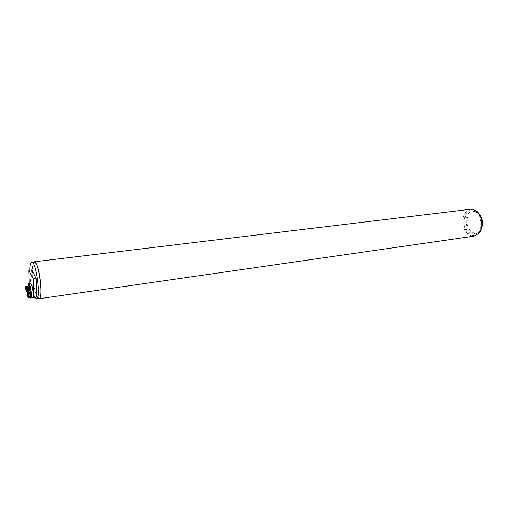 <?xml version="1.0" encoding="UTF-8"?>
<svg xmlns="http://www.w3.org/2000/svg" width="508" height="508" viewBox="0 0 508 508"><rect width="100%" height="100%" fill="white"/><g stroke="black" fill="none" stroke-linecap="round" stroke-linejoin="round"><path stroke-width="0.38" stroke-dasharray="2.54 1.91" d="M29.883 270.154C29.737 278.606 32.004 291.757 34.468 296.602L35.096 297.726M35.541 297.663C33.782 296.266 32.633 291.675 32.08 283.877L31.712 269.926M481.889 225.469L479.336 232.454C476.574 235.661 473.418 236.284 469.868 234.315C458.241 227.844 465.347 202.584 476.555 211.449L480.841 217.532M470.135 233.223C462.274 228.994 463.156 211.55 471.341 211.049C481.628 209.15 484.822 233.356 474.402 234.194L470.135 233.223M38.456 298.526C34.227 296.361 30.131 265.354 33.649 262.166M470.656 209.239C461.15 209.817 460.115 230.048 469.227 234.988L474.205 236.125M478.015 212.585L476.809 211.741L472.834 210.871C464.642 211.366 463.753 228.791 471.621 233.013L475.888 233.985L480.447 230.981M482.536 224.739L480.365 230.721C476.256 236.188 468.471 232.054 467.208 223.996C465.696 216.002 471.532 208.947 477.158 212.293L478.003 212.852L481.654 218.065M39.091 298.437L36.982 296.247C32.791 288.461 30.645 261.81 34.29 262.09M29.788 289.306L29.731 288.722L29.788 289.306M28.511 288.982L28.55 289.49L28.435 288.957M28.492 289.452L29.813 289.319M32.239 297.834L31.655 296.926C30.34 293.732 29.547 289.503 29.28 284.251L29.261 283.477M32.474 297.802L31.655 296.926C30.023 293.821 29.127 283.166 30.524 283.305M28.194 286.525L28.873 294.38L30.086 297.72M29.261 288.608L29.82 295.288L29.807 288.144M30.124 288.099L30.391 297.675M27.286 293.662L28.867 294.888L28.746 289.763M28.746 289.858L28.873 294.38M28.975 294.234L28.67 283.578M28.708 288.525L28.486 287.484M29.883 292.805L29.832 292.246L29.883 292.805M29.527 286.563L29.985 288.087L30.163 294.494L30.016 295.046L29.667 293.465L29.521 288.322M30.988 293.281L30.677 291.935L30.988 293.281M30.645 297.644L30.385 288.15M27.629 296.913L28.111 297.542M28.277 297.485L27.718 296.78M27.413 289.56L27.965 288.881M28.867 294.888L29.324 296.062L29.115 288.766M30.347 288.074L30.575 296.412L29.324 296.062M29.54 297.802L29.896 296.507M28.372 289.141L27.75 289.827M30.575 296.412L31.134 297.574M30.544 292.424L30.874 293.764L30.544 292.424M25.889 290.024L25.527 287.318M26.937 287.788L26.518 287.09L26.384 287.858L26.943 289.973M28.562 290.081L28.594 291.281L27.222 291.713M27.267 291.865L27.33 290.297M25.73 287.198L26.099 290.093M28.124 288.969L28.099 291.751M28.524 288.887L28.556 289.998M27.915 286.69L28.594 291.281M27.908 286.449L28.048 291.56M25.952 290.093L25.552 287.261M28.118 288.442L25.597 288.792M28.543 292.5L28.594 292.976L28.543 292.5M28.594 292.456L28.639 293.021L28.594 292.456M30.734 289.128L30.677 288.646L30.734 289.128M30.702 289.135L30.664 288.62L30.702 289.135M30.658 288.766L30.753 289.166L30.658 288.766M30.753 292.284L30.848 292.684L30.753 292.284M30.734 292.284L30.829 292.684L30.734 292.284M30.81 292.189L30.836 292.659L30.81 292.189M29.28 284.251L32.08 283.877M28.442 297.377L29.064 296.945L28.442 296.278L29.07 296.926L28.435 296.291L28.099 296.52M28.442 296.24C29.197 296.996 29.197 296.996 28.442 296.24M28.264 290.195L28.854 289.471L28.251 290.17M29.134 295.821L28.937 288.912M26.029 289.947L26.613 289.871L26.372 287.064L26.816 287.744M26.67 287.255L25.946 287.312M28.15 288.982L28.219 291.338M27.375 291.821L28.207 291.706M476.555 211.449L476.256 210.922M479.336 232.454L479.177 233.039M472.834 210.871L471.341 211.049M475.888 233.985L474.402 234.194M478.003 212.852L477.704 212.331M480.365 230.721L480.212 231.305M29.07 288.811L29.731 288.722M29.146 295.853L28.95 288.912M26.518 287.09L25.864 287.179M25.787 287.141L26.48 287.109M27.343 292.011L28.175 291.897M28.594 292.976L29.915 292.843M28.531 292.475L29.832 292.246M30.753 289.166L30.651 288.627M30.848 292.684L30.747 292.151"/><path stroke-width="0.76" d="M35.096 297.726L36.551 298.799C41.18 299.212 36.1 260.801 31.737 262.395C30.582 262.719 29.966 265.303 29.883 270.154M29.261 283.477L28.886 270.281L31.712 269.926L36.132 278.562L36.474 292.703C36.519 295.796 36.208 297.447 35.541 297.663L32.239 297.834M480.841 217.532L481.889 225.469M33.649 262.166L34.252 261.798L36.214 263.709C40.557 271.088 42.862 299.282 39.135 298.729L38.456 298.526M39.135 298.729L474.205 236.125L479.177 233.039C483.876 227.476 482.238 215.075 476.256 210.922L475.234 210.249L470.656 209.239L34.252 261.798M480.447 230.981C483.851 224.288 483.045 218.161 478.015 212.585M481.654 218.065L482.536 224.739M31.737 262.395L34.29 262.09C38.716 260.49 43.783 298.837 39.091 298.437L36.551 298.799M28.886 270.281L33.261 278.936L33.63 293.103C33.68 296.196 33.376 297.853 32.722 298.063M33.261 278.936L36.132 278.562M30.074 286.182C29.553 284.429 29.077 283.553 28.639 283.559L30.524 283.305C30.969 283.299 31.452 284.175 31.966 285.928C33.357 292.1 33.522 296.056 32.474 297.802L30.791 298.037C31.75 296.386 31.598 292.481 30.334 286.328L30.124 288.099M29.807 288.144L29.293 286.334L29.261 288.608M30.086 297.72L30.791 298.037M30.391 297.675L30.404 298.031M28.639 283.559L28.715 288.798L28.372 289.141M28.569 283.654L28.073 286.385L25.533 286.722L26.213 286.899L26.238 287.738L26.822 287.655L26.232 287.82M28.486 287.484L28.708 288.525M29.521 288.322L29.527 286.563M30.658 298.018L30.645 297.644M30.385 288.15L30.334 286.328M27.184 290.449L28.124 290.963L28.308 297.244L27.286 293.662L27.184 290.449L27.75 289.827M28.111 297.542L27.629 296.913M27.718 296.78L28.277 297.485M27.407 289.528L27.946 288.874L27.407 289.528M27.413 289.573L27.965 288.881M28.308 297.244L28.327 290.767L29.299 289.439L30.905 289.217L30.347 288.074L28.689 288.785M30.905 289.217C31.515 293.116 31.591 295.897 31.134 297.574L28.524 297.459M29.299 289.439L29.661 288.163M25.527 287.318L25.889 290.024M26.93 289.96L26.937 287.788M25.4 288.036L25.933 289.992L25.578 287.337L25.4 288.036M25.73 287.198L26.219 287.852L27.045 287.833L27.07 286.798L26.816 287.744M26.676 290.011L26.911 290.678L26.327 290.754L27.076 290.163L27.216 291.675L26.352 291.592L25.952 290.093M27.33 290.297L27.07 286.798M26.797 286.817L26.213 286.899M26.099 290.093L26.276 290.462M26.327 290.754L26.352 291.592M27.115 286.81L28.086 286.645L28.15 288.982M27.953 286.696L28.124 288.969M28.188 286.41L28.461 286.595L28.086 286.645M28.461 286.595L28.524 288.887M25.552 287.261L25.533 286.722M33.63 293.103L36.474 292.703M28.251 290.17L28.867 289.509L28.035 288.9M27.457 289.56L28.34 290.252L28.905 289.465L28.264 290.195M25.997 290.106L27.076 290.163M26.937 291.516L27.172 290.728L27.197 291.63M28.08 287.23L27.241 287.344M28.099 296.52L27.642 296.837M26.943 289.973L27.172 290.728M27.057 286.798L27.083 287.706"/></g></svg>
